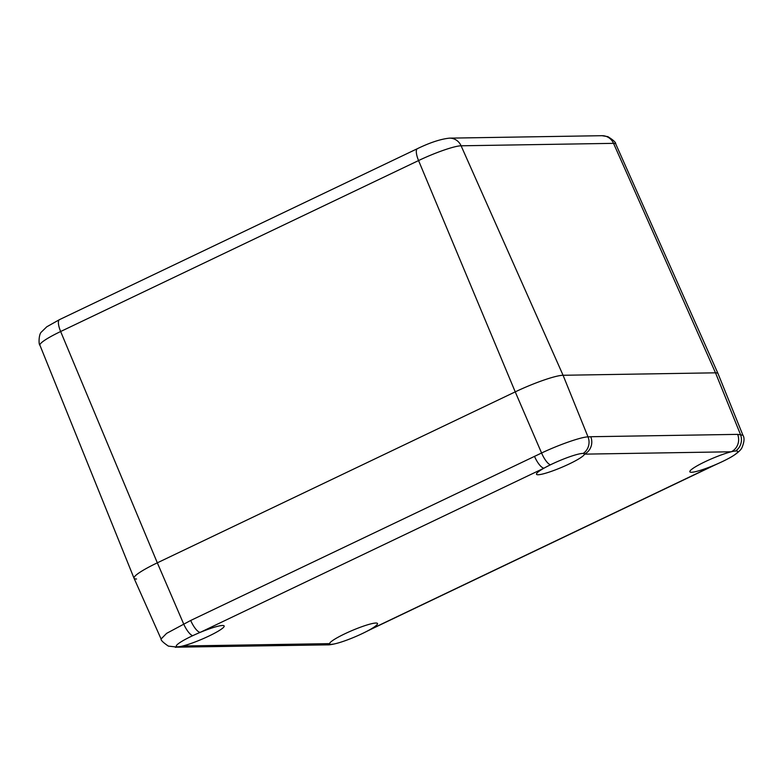 <?xml version="1.0" encoding="UTF-8"?>
<svg xmlns="http://www.w3.org/2000/svg" width="783" height="783" viewBox="0 0 783 783"><rect width="100%" height="100%" fill="white"/><g stroke="black" fill="none" stroke-linecap="round" stroke-linejoin="round"><path stroke-width="1.17" d="M714.311 465.298L370.545 629.493A13.331 4.14 -115.5 0 1 369.968 629.62A25.996 3.484 157 0 0 377.504 623.522A25.996 3.484 157 0 0 375.869 623.033A25.996 3.484 157 0 0 349.12 631.822A25.996 3.484 157 0 0 329.594 643.636A25.996 3.484 157 0 0 329.633 643.841A25.996 3.484 157 0 0 330.817 644.321A25.996 3.484 157 0 0 331.268 644.331A25.996 3.484 157 0 0 339.019 642.726A25.996 3.484 157 0 0 362.255 633.594A25.996 3.484 157 0 0 363.576 632.958A25.996 3.484 157 0 0 369.968 629.62L713.724 465.425A25.996 3.484 157 0 0 721.319 462.078A25.996 3.484 157 0 0 722.885 461.334A25.996 3.484 157 0 0 728.836 458.309A25.996 3.484 157 0 0 737.703 451.468A25.996 3.484 157 0 0 736.069 450.979A25.996 3.484 157 0 0 735.55 450.998A25.996 3.484 157 0 0 731.253 451.781A25.996 3.484 157 0 0 704.328 462.087A25.996 3.484 157 0 0 689.843 471.787A25.996 3.484 157 0 0 691.477 472.276A25.996 3.484 157 0 0 713.724 465.425A13.331 4.14 -115.5 0 0 714.311 465.298L721.339 462.068A13.331 4.16 -115.1 0 1 721.339 462.068L721.339 462.068A13.331 4.16 -115.1 0 1 721.319 462.078L722.885 461.334M583.178 453.445A25.996 3.484 157 0 0 582.728 453.435A25.996 3.484 157 0 0 550.42 464.818A25.996 3.484 157 0 0 544.038 468.146A25.996 3.484 157 0 0 536.502 474.244A25.996 3.484 157 0 0 538.136 474.743A25.996 3.484 157 0 0 564.886 465.954A25.996 3.484 157 0 0 584.402 454.14A25.996 3.484 157 0 0 584.363 453.934A25.996 3.484 157 0 0 583.178 453.445A13.331 12.557 87.9 0 0 588.013 436.885L590.764 436.728A13.331 12.548 89.1 0 1 584.402 454.14L731.253 451.781A13.331 12.548 89.1 0 0 737.615 434.369L742.92 435.231L718.021 373.599A40.002 5.354 157 0 0 715.505 372.825L563.075 375.272A40.002 5.354 157 0 0 515.234 391.872L157.324 562.83A40.002 5.354 157 0 0 134.04 578.255A40.002 5.354 157 0 0 136.545 578.999M324.651 644.8A13.331 12.548 89.1 0 0 329.594 643.636L182.742 645.995A25.996 3.484 157 0 0 209.678 635.688A25.996 3.484 157 0 0 224.163 625.979A25.996 3.484 157 0 0 222.529 625.49A25.996 3.484 157 0 0 200.282 632.341A25.996 3.484 157 0 0 192.677 635.698A25.996 3.484 157 0 0 176.302 646.298A25.996 3.484 157 0 0 177.937 646.797A25.996 3.484 157 0 0 178.455 646.768A25.996 3.484 157 0 0 182.742 645.995A13.331 12.548 89.1 0 1 177.8 647.159L327.225 644.869C329.633 644.996 333.568 644.282 339.019 642.726M161.083 638.987L166.642 633.349L190.7 620.469L541.582 453.005C559.238 444.617 581.456 436.894 588.013 436.885L563.075 375.272A40.002 5.354 157 0 0 515.234 391.872L157.324 562.83A40.002 5.354 157 0 0 134.03 578.236L161.083 638.987C160.74 640.171 163.177 642.559 168.404 646.122L177.8 647.159M190.7 620.469A13.331 4.14 -115.5 0 0 200.282 632.341L544.038 468.146A13.331 4.14 -115.5 0 1 534.456 456.274M735.55 450.998A13.331 12.528 90.2 0 0 740.454 434.438L715.505 372.825L613.539 143.348A13.331 12.548 -90.9 0 0 601.98 135.694L607.853 136.643C613.363 140.059 616.006 142.516 615.761 144.013L718.011 373.569A40.002 5.354 157 0 0 715.505 372.825L563.075 375.272L461.099 145.795A35.568 4.767 157 0 0 418.562 160.564L60.643 331.522L157.324 562.83L183.662 623.963A13.331 4.13 -116 0 0 192.677 635.698M590.764 436.728L737.615 434.369M550.42 464.818A13.331 4.15 -115.1 0 1 541.582 453.005L515.234 391.872L418.562 160.564A13.331 4.14 64.5 0 1 417.408 148.672C430.063 142.545 440.78 139.031 449.54 138.141L601.98 135.694M178.455 646.768A13.331 12.557 87.9 0 1 175.323 647.306M330.817 644.321A13.331 12.528 90.2 0 1 327.225 644.869M370.545 629.493L363.606 632.938A13.331 4.13 -116 0 1 363.576 632.958M615.761 144.013A35.568 4.767 157 0 0 613.539 143.348L461.099 145.795A13.331 12.548 -90.9 0 0 449.54 138.141M39.923 345.215C38.524 344.677 38.69 334.008 41.489 331.953L46.735 326.824L59.498 319.63A13.331 4.14 64.5 0 0 60.643 331.522A35.568 4.767 157 0 0 39.923 345.215L134.03 578.236M728.836 458.309C732.536 456.469 740.405 451.409 741.961 447.641C744.339 441.935 744.653 437.795 742.92 435.231M363.606 632.938L362.255 633.594M59.498 319.63L417.408 148.672"/></g></svg>
